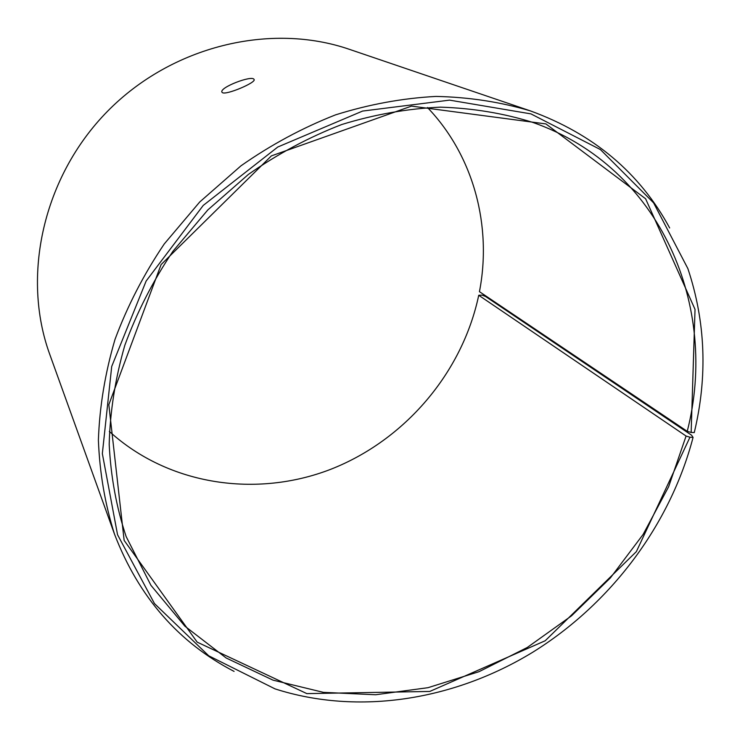 <?xml version="1.0" encoding="UTF-8"?>
<svg xmlns="http://www.w3.org/2000/svg" width="740" height="740" viewBox="0 0 740 740"><rect width="100%" height="100%" fill="white"/><g stroke="black" fill="none" stroke-linecap="round" stroke-linejoin="round"><path stroke-width="1.11" d="M427.489 107.531C474.099 156.269 492.082 226.57 479.446 291.671L687.238 431.337L691.151 432.456L695.027 309.366L645.604 198.764L545.907 123.922L411.496 106.116L271.386 155.881L161.089 264.596L108.826 404.66L124.144 540.404L197.192 642.144L306.869 693.62L429.764 691.447L545.177 640.775L636.363 551.624L689.967 437.211L693.075 437.405L691.604 435.222L485.625 296.536L482.212 295.121L478.734 295.269L686.082 436.045L689.967 437.211M687.238 431.337C719.058 307.322 661.708 167.74 532.939 122.451C503.653 113.275 472.832 108.179 440.476 107.152C407.62 108.595 374.68 114.395 341.658 124.551C309.043 137.168 277.981 153.772 248.455 174.372L207.811 209.947L172.975 251.221C152.903 281.108 136.854 312.465 124.829 345.293C115.264 378.492 110.057 411.532 109.196 444.416C110.797 476.745 116.448 507.474 126.151 536.593L150.942 585.34L184.88 626.179L226.181 657.999L272.986 680.134L323.399 692.353L375.652 694.749L428.053 687.673L479.067 671.67L527.296 647.463L571.465 615.874L610.426 577.857L643.125 534.428L668.627 486.744L686.082 436.045M691.151 432.456L694.268 432.586C707.718 376.466 705.59 321.798 687.876 268.592L653.596 202.853L600.436 149.582L530.932 113.886L449.541 100.131L362.591 111.065L277.787 147.01L203.222 205.433L146.141 281.034L111.712 366.466L102.342 453.602L117.549 534.733L154.475 603.581L208.699 655.779L275.039 688.885C358.937 715.802 454.591 699.985 532.772 652.218C610.731 603.822 670.172 524.947 693.075 437.405M669.663 227.966C639.86 172.901 593.424 133.866 530.349 110.88C500.407 101.954 468.957 97.134 436.008 96.422C402.588 98.189 369.103 104.331 335.581 114.848C302.484 127.835 270.951 144.818 240.99 165.806L199.717 201.992L164.28 243.913C143.828 274.235 127.41 306.064 115.015 339.392C105.099 373.099 99.558 406.686 98.392 440.143C99.687 473.064 105.071 504.421 114.524 534.206C138.648 596.856 178.497 642.588 234.09 671.402M530.349 110.88L349.474 49.358C270.877 22.256 171.93 45.658 107.448 111.361C42.911 177.008 21.284 276.362 49.784 354.451L114.524 534.206M109.344 431.42C168.951 485.607 256.697 497.965 330.715 469.308C404.771 440.3 462.361 372.914 478.734 295.269M222.388 92.639L222 92.25C218.753 87.662 252.331 74.777 254.042 79.439C256.863 82.297 226.107 95.404 222.388 92.639"/></g></svg>
